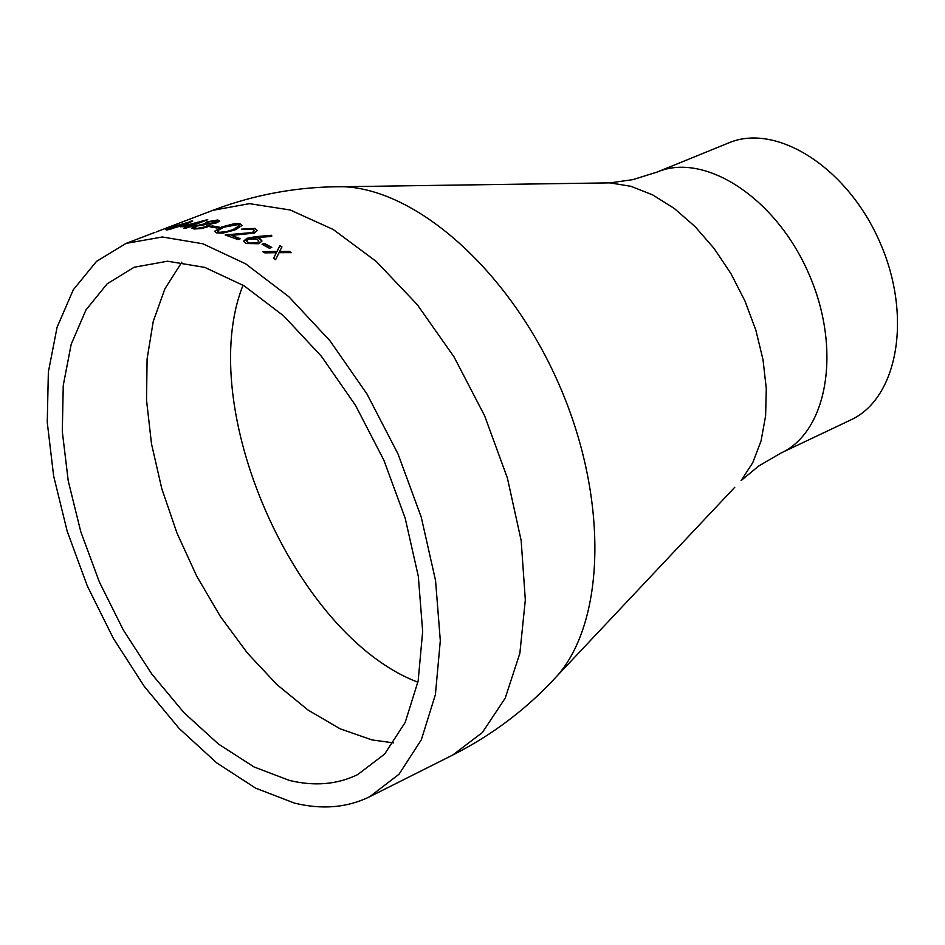 <?xml version="1.0" encoding="UTF-8"?>
<svg xmlns="http://www.w3.org/2000/svg" width="945" height="945" viewBox="0 0 945 945"><rect width="100%" height="100%" fill="white"/><g stroke="black" fill="none" stroke-linecap="round" stroke-linejoin="round"><path stroke-width="1.42" d="M289.489 780.452C314.508 786.464 337.223 784.527 357.635 774.628L384.627 754.075L405.181 722.441L418.151 680.967L422.663 631.473L418.316 576.285L405.181 518.191L383.871 460.18L355.462 405.287L321.465 356.383L283.689 315.913L244.117 285.827L204.77 267.388L167.56 261.21L134.178 267.234L107.198 283.784L85.983 309.901L71.194 344.275L63.256 385.383L62.299 431.522L68.241 480.899L80.762 531.657L99.355 581.978L123.334 630.043L151.861 674.139L183.921 712.613L218.401 743.999L254.04 766.962L289.489 780.452M294.285 803.049C321.985 809.865 347.134 807.762 369.731 796.706L399.003 774.25L421.328 739.793L435.409 694.61L440.311 640.675L435.562 580.537L421.257 517.198L398.01 453.943L367.038 394.1L329.97 340.779L288.804 296.683L245.712 263.879L202.88 243.775L162.375 236.982L126.051 243.408L96.508 261.387L73.273 289.82L57.078 327.277L48.36 372.046L47.25 422.273L53.641 476.02L67.201 531.279L87.353 586.065L113.376 638.43L144.349 686.507L179.207 728.536L216.736 762.887L255.575 788.118L294.285 803.049M264.34 243.373L262.037 244.282L269.479 248.299L271.782 247.401L264.34 243.373L262.497 244.519M271.617 235.281L271.735 236.392L257.607 237.549L259.816 238.376L261.942 241.093L258.883 243.727L245.972 243.515L243.798 240.951L247.011 238.27L255.67 236.652L271.617 235.281L271.699 236.404M231.513 235.388L240.349 238.695L238.046 239.593L225.17 234.951L252.256 232.541L254.252 230.852L252.658 229.233L241.424 229.162L255.044 228.371L257.253 230.533L254.146 233.143L231.513 235.388L239.829 238.896M222.063 226.859L235.104 223.492L240.006 223.764L242.038 225.453L234.703 230.084L222.76 233.12L216.464 232.836L214.503 231.312L222.063 226.859L235.163 223.93L240.065 224.189L242.038 225.406M212.2 225.914L209.908 226.8L216.925 228.005L219.216 227.119L212.2 225.914L210.782 226.93M209.814 224.237L210.144 225.004L207.345 226.93L201.332 228.536L194.127 228.997L191.705 228.123L195.06 225.997L204.675 223.811L206.825 221.874L217.728 219.996L219.642 220.929L217.043 222.736L209.814 224.237L210.156 224.981M207.735 219.594L180.649 226.776L188.764 226.387L183.59 228.371L185.149 228.359L194.623 225.524L192.615 225.501L207.758 219.701M173.951 226.375L192.756 221.035L185.149 224.626L167.667 229.848L166.096 229.812L174.022 226.611M165.186 228.784L171.293 227.19L165.257 228.997M164.737 228.655L174.258 225.158M156.303 231.915L174.234 225.111M279.885 245.653L276.979 251.405L262.734 251.665L264.801 252.87L276.33 252.693L273.589 258.28L275.656 259.627L279.058 252.669L291.32 252.658L289.253 251.323L279.696 251.37L281.953 246.858L279.885 245.653L276.968 251.807L263.407 252.055M780.913 453.068L850.665 419.982C898.045 398.471 912.657 315.795 879.689 241.802C847.358 167.537 776.506 122.496 728.642 142.931L657.141 172.061C704.698 151.732 775.727 197.777 808.53 273.14C841.983 348.232 828.009 431.723 780.913 453.068L758.87 465.92L741.116 480.556L752.775 462.66L761.056 440.89L765.615 415.894L766.289 388.501L762.993 359.584L755.835 330.124L745.014 301.112L730.922 273.566L714.03 248.381L694.918 226.434L674.246 208.432L652.723 194.93L631.083 186.342L610.009 182.869L600.748 182.999M279.696 251.37L289.253 251.323M290.682 252.658L289.229 251.724M273.707 258.363L276.33 252.693M281.799 247.177L279.874 246.054M191.103 220.894L192.603 221.224M166.556 229.978L169.001 228.82M189.437 221.697L191.233 221.331M168.954 228.997L169.746 229.446M187.96 223.528L190.075 222.181M170.135 229.363L189.98 221.874L175.404 226.079L170.005 228.962M192.615 225.501L193.524 225.938M184.854 228.359L188.764 226.387M182.94 226.611L185.952 225.772M200.753 221.827L205.136 220.705M191.162 225.949L200.753 221.803L185.941 225.69L191.162 225.949L200.753 221.803M191.055 225.512L185.941 225.69M191.835 228.454L195.166 226.434L204.675 223.811M204.604 223.741L206.92 222.299L217.822 220.433L219.63 221M194.587 227.615L196.536 228.548L205.774 227.178L207.711 225.442M206.955 223.209L208.373 224.048L215.59 222.949L216.996 221.732M208.373 224.048L216.937 221.484L215.354 220.858L208.373 221.957L206.908 222.973L208.278 223.611M196.536 228.548L205.691 226.741L207.676 225.312L206.022 224.497L196.572 226.079L194.54 227.391L196.442 228.123M218.496 227.391L212.282 226.351M214.503 231.312L222.134 227.296M217.504 231.171L218.886 232.399L226.729 231.998L233.072 230.013L239.144 225.926M218.886 232.399L226.682 231.56L233.025 229.588L239.144 225.867L237.774 224.65L223.729 227.213L217.456 230.816L218.827 231.962M242.085 229.375L255.079 228.796L257.264 230.486M226.257 235.293L252.291 232.954L254.252 230.84M257.607 237.549L261.966 240.928M243.81 241.459L247.035 238.695L271.628 235.707M246.739 241.164L248.393 243.078L257.04 243.337L258.906 241.199M248.393 243.078L257.028 242.924L258.895 241.258L257.146 239.109L248.653 239.038L246.728 240.691L248.37 242.652M271.357 247.566L264.352 243.786M369.731 796.706L452.655 755.079L482.375 732.517L505.209 698.154L519.856 653.314L525.326 599.933L521.156 540.528L507.394 478.064L484.631 415.8L454.061 356.962L417.277 304.644L376.264 261.458L333.183 229.47L290.221 209.991L249.456 203.647L212.755 210.345L166.036 228.158M549.139 684.428L558.259 674.671C606.182 618.089 607.895 495.05 558.495 383.268C509.379 271.357 417.454 189.555 343.366 186.708L330.006 186.862M734.761 487.289L558.259 674.671C528.137 707.935 492.936 734.737 452.655 755.079M243.054 285.177C194.375 407.035 295.147 635.843 417.903 682.195M181.842 262.167L164.902 288.78L153.244 321.418L147.089 358.958L146.534 400.184L151.495 443.819L161.76 488.565L176.998 533.122L196.749 576.214L220.457 616.601L247.436 653.101L276.956 684.617L308.164 710.144L340.141 728.819L371.94 739.911L393.557 742.888M236.758 229.257L222.5 233.143M154.909 232.399L126.051 243.408M212.755 210.345C254.937 194.363 298.478 186.484 343.366 186.708L610.009 182.869L632.796 179.644L657.141 172.061"/></g></svg>
